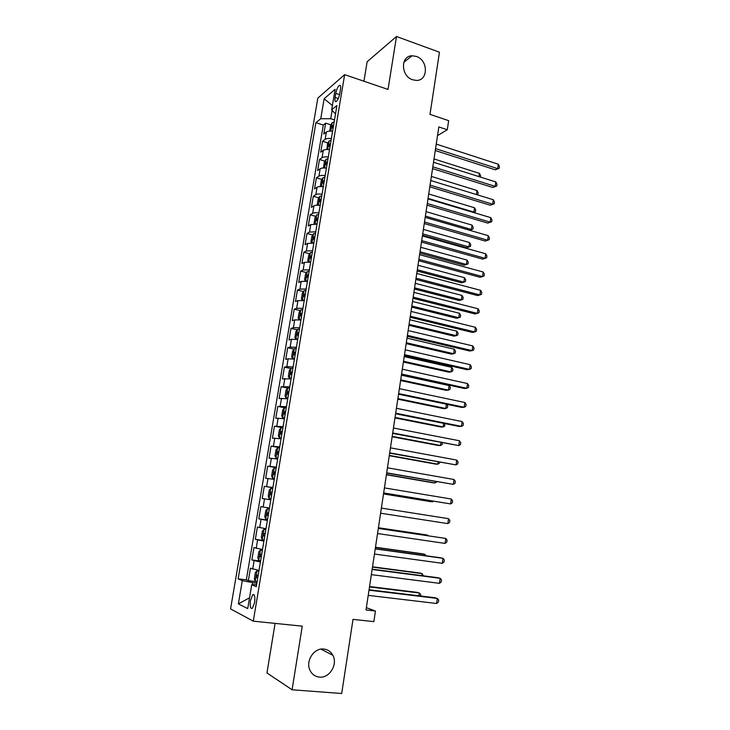 <?xml version="1.0" encoding="UTF-8"?>
<svg xmlns="http://www.w3.org/2000/svg" width="730" height="730" viewBox="0 0 730 730"><rect width="100%" height="100%" fill="white"/><g stroke="black" fill="none" stroke-linecap="round" stroke-linejoin="round"><path stroke-width="1.09" d="M323.81 649.043C327.816 649.527 330.818 651.598 332.834 655.266C338.054 664.309 329.513 678.38 319.43 677.102C315.177 676.628 312.048 674.392 310.04 670.386C305.231 661.143 314.037 647.638 323.81 649.043M416.31 56.42C428.464 60.17 428.364 81.094 416.164 80.4L412.669 79.771C400.779 76.267 400.296 55.781 412.076 55.772L416.31 56.42M254.615 602.524C255.263 596.592 254.615 594.001 252.69 594.767L250.463 600.525C249.797 606.457 250.445 609.048 252.388 608.291L254.615 602.524M275.082 623.393L266.961 672.969L292.091 689.777L341.704 693.5L353.001 619.378L373.851 621.622L375.43 611.028L366.369 607.661M317.833 98.103L230.561 608.902L253.283 621.157L344.651 74.633L317.833 98.103M344.651 74.633L388.031 89.443L396.49 36.5L367.135 61.74L363.941 81.222M396.49 36.5L439.46 52.232L429.988 114.364L448.649 120.651L447.289 129.757L438.83 126.947L366.022 609.97L375.43 611.028M332.597 131.272C329.65 130.962 327.578 131.208 326.374 132.03L323.801 134.019L325.635 123.16L330.945 124.848M331.374 138.609C328.418 138.289 326.346 138.536 325.142 139.339L322.578 141.273L327.943 142.943M322.578 141.273L320.735 152.196L323.29 150.325C324.485 149.55 326.565 149.321 329.522 149.641M326.42 168.128C323.463 167.8 321.382 168 320.187 168.721L317.641 170.482L319.503 159.496L324.932 161.138M323.308 186.716C320.333 186.387 318.253 186.552 317.066 187.227L314.539 188.878L316.4 177.828L321.912 179.443M320.169 205.422C317.194 205.075 315.114 205.221 313.927 205.842L311.409 207.375L313.289 196.261L318.873 197.857M317.021 224.238L310.77 224.575L308.27 225.99L310.159 214.812L315.816 216.372M313.845 243.163L307.595 243.409L305.103 244.705L307.001 233.463L312.741 235.005M310.661 262.198L304.401 262.362L301.928 263.539L303.835 252.224L309.657 253.739M307.449 281.351L301.189 281.424L298.725 282.474L300.651 271.104L306.554 272.591M304.218 300.614L297.959 300.596L295.504 301.536L297.438 290.084L303.443 291.553M302.685 309.776L300.806 309.921L299.127 312.321L298.15 318.098L299.154 319.539L300.97 319.995L294.71 319.886L292.265 320.698L294.217 309.182L300.313 310.624M297.703 339.496L291.434 339.295L289.007 339.979L290.969 328.4L297.174 329.805M294.418 359.114L288.14 358.822L285.731 359.379L287.702 347.726L294.017 349.104M291.106 378.852L282.437 378.897L284.417 367.172L290.841 368.522M287.775 398.717L279.125 398.525L281.114 386.736L287.666 388.05M284.426 418.691L275.785 418.272L277.792 406.409L285.111 407.824M281.059 438.794L272.427 438.146L274.443 426.21L282.911 427.771M277.674 459.024L269.051 458.139L271.076 446.13L279.581 447.627M274.261 479.373L265.656 478.25L267.691 466.169L276.232 467.602M270.83 499.849L262.234 498.49L264.287 486.335L272.865 487.695M262.234 498.49L270.839 499.813M269.452 508.08L260.865 506.62L258.794 518.847L267.435 520.107M265.985 528.739L257.416 527.033L255.336 539.333L264.014 540.519M262.508 549.517L253.949 547.564L251.85 559.947L260.574 561.06M335.782 93.358L335.097 97.473C334.65 100.676 335.034 102.008 336.256 101.488C337.789 100.12 338.966 97.464 339.779 93.54L340.472 89.388C340.901 86.204 340.518 84.881 339.322 85.392C337.771 86.77 336.594 89.434 335.782 93.358L339.56 94.617M256.632 584.593L251.74 584.721L256.276 586.674L336.913 105.522L331.675 109.801L335.49 113.999M251.74 584.721L247.716 608.628L238.363 603.856L242.305 580.651L238.135 578.863L315.907 122.676L320.753 118.725L324.138 98.742L335.125 89.297L331.675 109.801M325.635 123.16L323.299 125.022L246.329 579.83L248.346 580.688L256.586 581.673M259.004 570.431L250.454 568.232L248.346 580.688M260.409 562.054L251.85 559.947M263.904 541.186L255.336 539.333M267.372 520.453L258.794 518.847M264.287 486.335L272.892 487.549M267.691 466.169L276.314 467.145M271.076 446.13L279.709 446.87M274.443 426.21L283.085 426.721M277.792 406.409L286.443 406.692M281.114 386.736L289.774 386.781M284.417 367.172L286.826 366.661L293.095 366.998M287.702 347.726L290.12 347.097L296.389 347.334M290.969 328.4L293.405 327.642L299.665 327.788M294.217 309.182L296.663 308.297L302.923 308.352M297.438 290.084L299.902 289.08L306.162 289.043M300.651 271.104L303.123 269.972L309.374 269.845M303.835 252.224L306.326 250.974L312.577 250.764M307.001 233.463L309.511 232.094L315.752 231.793M310.159 214.812L312.668 213.324C313.854 212.713 315.935 212.585 318.91 212.932M313.289 196.261L315.816 194.664C317.002 194.007 319.083 193.851 322.058 194.189M316.4 177.828L318.946 176.112C320.132 175.41 322.213 175.218 325.178 175.547M319.503 159.496L322.049 157.671C323.244 156.913 325.325 156.704 328.281 157.023M332.141 110.303L330.717 118.716L320.753 118.725M334.504 119.93L330.717 118.716M292.091 689.777L302.257 626.167L253.283 621.157M437.526 135.597L447.289 129.757M256.869 583.133L252.671 582.64L252.324 584.703M323.299 125.022L315.907 122.676M246.329 579.83L238.135 578.863M242.305 580.651L252.671 582.64M332.396 105.54L324.138 98.742M238.363 603.856L249.541 597.806M435.272 150.526L495.25 169.807L497.677 168.648L435.564 148.628M498.298 164.223L499.439 166.568L499.192 168.329L497.677 168.648L498.298 164.223L436.248 144.093M499.192 168.329L495.25 169.807M329.796 131.144L330.507 125.569L332.25 122.64L334.139 122.083M333.555 125.542L332.424 125.743L332.004 127.951L333.19 127.732M478.989 176.624L479.455 173.366L434.003 158.939M479.455 173.366L480.595 175.62L480.395 177.071M432.543 168.621L492.768 187.464L495.186 186.378L432.817 166.814M495.807 181.934L496.966 184.252L496.71 186.022L495.186 186.378L495.807 181.934L433.51 162.261M496.71 186.022L492.768 187.464M429.806 186.825L490.268 205.23L492.686 204.218L430.061 185.101M493.307 199.746L494.465 202.028L494.219 203.816L492.686 204.218L493.307 199.746L430.755 180.52M494.219 203.816L490.268 205.23M427.041 205.13L487.749 223.097L490.168 222.148L427.287 203.506M490.797 217.659L491.965 219.912L491.71 221.71L490.168 222.148L490.797 217.659L427.981 198.898M491.71 221.71L487.749 223.097M424.267 223.544L485.222 241.055L487.631 240.188L424.504 222.011M488.27 235.671L489.447 237.898L489.191 239.696L487.631 240.188L488.27 235.671L425.198 217.376M489.191 239.696L485.222 241.055M329.02 149.586L329.54 149.531M326.903 149.504L327.451 143.755L329.184 140.872L331.073 140.361M330.489 143.837L329.358 144.029L328.956 146.237L330.124 146.046M476.425 194.554L477 190.521L431.375 176.414M477 190.521L478.15 192.747L477.904 194.463L477.174 194.791M477.904 194.463L476.9 194.7M325.708 168.055L326.447 167.973M323.974 167.964L323.454 167.562L324.375 162.051L326.109 159.222L327.998 158.739M327.405 162.243L326.274 162.407L325.89 164.624L327.04 164.46M428.063 198.387L473.916 212.101L474.527 207.767L428.729 193.979M473.195 212.403L475.44 211.691L473.387 212.457M474.527 207.767L475.686 209.966L475.44 211.691M322.386 186.625L323.344 186.515M320.999 186.552L320.351 185.995L321.291 180.447L323.007 177.673L324.896 177.226M324.302 180.757L323.171 180.903L322.797 183.13L323.938 182.984M425.398 216.08L471.425 229.466L472.045 225.114L426.065 211.645M469.481 230.224L472.967 229.01L469.509 230.224M472.045 225.114L473.213 227.276L472.967 229.01M319.037 205.303L320.214 205.166M317.997 205.239L317.24 204.528L318.18 198.962L319.895 196.224L321.784 195.832M422.497 235.288L466.671 247.735L468.925 246.923L469.554 242.552L423.382 229.412M321.182 199.372L320.032 199.509L319.676 201.745L320.808 201.617M422.716 233.865L468.925 246.923L470.476 246.43L466.671 247.735M469.554 242.552L470.722 244.687L470.476 246.43M421.475 242.068L482.685 259.123L485.085 258.329L421.694 240.626M485.724 253.785L486.91 255.984L486.655 257.799L485.085 258.329L485.724 253.785L422.396 235.963M315.679 224.092L317.066 223.937M314.968 224.055L314.101 223.179L315.05 217.576L316.756 214.894L318.645 214.538M419.814 253.091L464.161 265.218L466.415 264.479L467.045 260.081L420.69 247.278M318.043 218.106L316.875 218.224L316.528 220.469L317.669 220.36M420.015 251.759L466.415 264.479L467.976 263.95L468.222 262.189L467.045 260.081M418.673 260.701L480.121 277.291L482.521 276.579L418.874 259.351M483.169 272.007L484.355 274.17L484.099 275.995L482.521 276.579L483.169 272.007L419.577 254.66M312.312 242.999L313.909 242.816M311.902 242.971L310.953 241.94L311.902 236.301L313.608 233.673L315.488 233.363M417.122 270.994L461.643 282.802L463.888 282.136L464.517 277.71L417.98 265.245M314.885 236.949L313.699 237.049L313.371 239.303L314.511 239.221M417.304 269.753L463.888 282.136L465.457 281.552L465.704 279.791L464.517 277.71M415.845 279.435L477.557 295.568L479.948 294.929L416.036 278.185M480.595 290.33L481.791 292.456L481.535 294.299L479.948 294.929L480.595 290.33L416.748 273.467M308.936 262.015L310.724 261.805M308.799 262.006L307.777 260.811L308.735 255.135L310.433 252.571L312.321 252.288M414.403 288.998L459.106 300.477L461.342 299.884L461.98 295.44L415.26 283.313M311.71 255.901L310.505 255.993L310.195 258.256L311.327 258.183M414.576 287.839L461.342 299.884L462.92 299.263L463.176 297.484L461.98 295.44M413.007 298.287L474.965 313.937L477.356 313.38L413.18 297.128M478.004 308.754L479.218 310.852L478.962 312.705L477.356 313.38L478.004 308.754L413.892 292.383M309.128 271.341L307.248 271.569L305.551 274.088L304.593 279.791L305.642 281.114L307.522 280.904M411.674 307.102L456.551 318.253L458.787 317.732L459.425 313.261L412.523 301.481M308.516 274.973L307.293 275.046L306.992 277.318L308.133 277.263M411.839 306.034L458.787 317.732L460.374 317.066L460.63 315.287L459.425 313.261M410.151 317.24L472.365 332.424L474.755 331.94L410.306 316.19M475.403 327.286L476.626 329.358L476.361 331.219L474.755 331.94L475.403 327.286L411.026 311.409M305.916 290.494L304.036 290.686L302.348 293.15L301.38 298.889L302.421 300.285L304.3 300.121M302.421 300.285L303.324 300.505M408.928 325.306L453.987 336.129L456.213 335.681L456.861 331.183L409.767 319.749M305.304 294.154L304.063 294.208L303.78 296.49L304.912 296.462M409.074 324.339L456.213 335.681L457.82 334.97L458.075 333.181L456.861 331.183M407.267 336.311L469.746 351.011L472.127 350.61L407.413 335.362M472.784 345.929L474.016 347.964L473.752 349.834L472.127 350.61L472.784 345.929L408.143 330.553M300.76 309.976L299.154 319.539L301.061 319.457M406.172 343.62L451.405 354.105L453.631 353.731L454.279 349.214L407.002 338.127M302.065 313.444L300.815 313.489L300.541 315.78L301.682 315.771M406.3 342.735L453.631 353.731L455.246 352.973L455.502 351.166L454.279 349.214M404.384 355.501L467.118 369.709L469.49 369.389L404.511 354.643M470.156 364.681L471.388 366.688L471.133 368.559L469.49 369.389L470.156 364.681L405.241 349.816M299.437 329.166L297.557 329.266L295.878 331.612L294.902 337.424L295.924 338.985L297.803 338.902M295.924 338.985L297.721 339.386M403.398 362.034L448.813 372.181L451.03 371.88L451.688 367.336L404.21 356.605M298.816 332.862L297.548 332.88L297.283 335.189L298.424 335.198M403.517 361.25L451.03 371.88L452.655 371.077L452.919 369.261L451.688 367.336M401.473 374.8L464.472 388.515L466.844 388.269L401.582 374.043M467.51 383.542L468.751 385.513L468.487 387.393L466.844 388.269L467.51 383.542L402.321 369.188M296.17 348.666L294.29 348.73L292.62 351.02L291.635 356.861L292.648 358.503L294.528 358.466M292.648 358.503L294.455 358.895M400.606 380.549L446.203 390.358L448.421 390.13L449.078 385.559L401.409 375.193M295.541 352.389L294.254 352.398L294.007 354.716L295.148 354.743M400.706 379.855L448.421 390.13L450.054 389.282L450.319 387.457L449.078 385.559M292.876 368.294L291.005 368.312L289.335 370.539L288.35 376.415L289.354 378.149L291.224 378.158M289.354 378.149L291.16 378.514M397.795 399.182L443.584 408.636L445.793 408.49L446.404 404.21M292.246 372.035L290.951 372.026L290.713 374.362L291.854 374.408M397.887 398.58L445.793 408.49L447.435 407.596L447.7 405.761L446.705 404.274M289.564 388.041L287.693 388.013L286.032 390.176L285.038 396.098L286.032 397.905L287.903 397.959M286.032 397.905L287.857 398.261M394.976 417.916L440.947 427.013L443.147 426.95L443.667 423.354M288.934 391.809L287.62 391.773L287.401 394.118L288.542 394.191M395.049 417.414L443.147 426.95L444.807 426.001L444.652 423.555M398.543 394.209L461.807 407.422L464.18 407.267L398.644 393.561M464.846 402.504L466.096 404.438L465.831 406.345L464.18 407.267L464.846 402.504L399.383 388.67M395.596 413.746L459.134 426.448L461.497 426.375L395.678 413.198M462.163 421.584L463.431 423.491L463.167 425.398L461.497 426.375L462.163 421.584L396.426 408.28M392.64 433.392L458.796 445.592L392.704 432.954M459.471 440.774L460.749 442.645L460.475 444.561L458.796 445.592L459.471 440.774L393.452 427.999M286.242 407.906L284.371 407.833L282.711 409.941L281.716 415.89L282.702 417.788L284.563 417.888M282.702 417.788L284.527 418.126M392.129 436.75L438.292 445.501L440.491 445.51L440.911 442.617M285.603 411.693L284.271 411.647L284.061 414.001L285.202 414.092M392.192 436.348L440.491 445.51L442.161 444.515L442.389 442.9M389.656 453.157L456.086 464.919L389.71 452.828M456.761 460.082L458.048 461.907L457.774 463.842L456.086 464.919L456.761 460.082L390.459 447.846M282.884 427.889L281.023 427.771L279.371 429.824L278.367 435.81L279.344 437.781L281.205 437.936M279.344 437.781L281.178 438.119M389.273 455.702L435.627 464.088L437.817 464.18L438.137 461.99M282.245 431.704L280.904 431.631L280.712 434.003L281.844 434.113M389.318 455.392L437.817 464.18L439.496 463.139L439.624 462.254M386.663 473.04L453.348 484.364L386.699 472.821M454.033 479.5L455.328 481.289L455.055 483.233L453.348 484.364L454.033 479.5L387.447 467.811M279.517 448.001L277.655 447.828L276.013 449.817L275 455.849L275.958 457.911L277.829 458.102M275.958 457.911L277.801 458.221M386.407 474.765L432.945 482.786L435.135 482.95L435.345 481.471M278.878 451.843L277.519 451.742L277.327 454.133L278.468 454.261M386.435 474.555L435.135 482.95L436.841 481.736M383.642 493.051L450.602 503.928L383.661 492.933M451.295 499.028L452.6 500.789L452.326 502.742L450.602 503.928L451.295 499.028L384.427 487.895M276.132 468.24L274.261 468.021L272.628 469.947L271.615 476.006L272.564 478.159L274.425 478.396M272.564 478.159L274.416 478.46M383.515 493.927L430.244 501.583L432.425 501.839L432.534 501.081M275.484 472.091L274.106 471.981L273.933 474.381L275.073 474.536M383.533 493.827L432.425 501.839L433.355 501.209M448.539 518.674L449.844 520.399L449.57 522.37L447.846 523.602L380.604 513.208L447.846 523.602L448.539 518.674L381.379 508.098M272.719 488.598L270.857 488.324L269.224 490.186L268.202 496.291L269.142 498.526L271.003 498.818M270.93 492.303L272.062 492.485L270.684 492.339L270.52 494.758L271.651 494.931M378.313 528.429L445.756 538.439L445.063 543.403L377.547 533.539M378.322 528.356L445.756 538.439L447.079 540.127L446.806 542.107L445.063 543.403M269.288 509.038L267.426 508.764L265.802 510.562L264.771 516.694L265.702 519.03L267.554 519.368M267.426 508.764L269.279 509.075M427.588 535.665L427.661 535.136L425.48 534.743L378.414 527.744M268.631 512.989L267.235 512.825L267.08 515.261L268.211 515.453M428.145 535.747L427.661 535.136L378.405 527.817M375.229 548.887L442.973 558.322L442.27 563.314L374.454 554.024M375.257 548.695L440.637 557.802L442.973 558.322L444.305 559.974L444.023 561.963L442.27 563.314M265.848 529.588L263.977 529.323L262.362 531.057L261.322 537.234L262.243 539.652L264.096 540.045M263.977 529.323L265.829 529.688M424.732 555.585L424.915 554.326L422.743 553.842L375.485 547.226M263.758 533.438L265.163 533.639L263.758 533.438L263.612 535.884L264.753 536.103M426.119 555.786L424.915 554.326L375.457 547.4M372.127 569.473L440.163 578.324L439.46 583.343L371.351 574.638M372.172 569.163L437.836 577.713L440.163 578.324L441.504 579.93L441.221 581.938L439.46 583.343M262.38 550.265L260.5 550.009L258.894 551.679L257.845 557.893L258.758 560.403L260.61 560.85M260.5 550.009L262.353 550.429M421.858 575.632L422.15 573.616L419.987 573.05L372.528 566.818M261.687 554.38L260.263 554.18L260.135 556.643L261.267 556.88M423.391 575.833L422.15 573.616L372.482 567.101M369.006 590.178L437.334 598.445L436.631 603.491L368.221 595.379M369.07 589.758L435.016 597.742L437.334 598.445L438.684 600.014L438.411 602.031L436.631 603.491M258.894 571.061L257.006 570.833L255.4 572.439L254.35 578.689L255.254 581.29L257.097 581.783M257.006 570.833L258.858 571.298M418.974 595.799L419.376 593.015L417.213 592.368L369.553 586.528M258.192 575.277L256.75 575.048L256.632 577.53L257.763 577.795M420.507 595.99L420.717 594.548L419.376 593.015L369.499 586.92M325.142 139.339L326.374 132.03M252.699 569.09L254.104 560.75M256.212 548.285L257.608 539.99M259.697 527.598L261.084 519.368M263.156 507.049L264.543 498.864M266.605 486.627L267.974 478.488M270.027 466.324L271.387 458.239M273.421 446.149L274.781 438.109M276.807 426.092L278.148 418.107M280.165 406.163L281.506 398.224M283.505 386.352L284.837 378.469M286.826 366.661L288.14 358.822M290.12 347.097L291.434 339.295M293.405 327.642L294.71 319.886M296.663 308.297L297.959 300.596M299.902 289.08L301.189 281.424M303.123 269.972L304.401 262.362M306.326 250.974L307.595 243.409M309.511 232.094L310.77 224.575M312.668 213.324L313.927 205.842M315.816 194.664L317.066 187.227M318.946 176.112L320.187 168.721M322.049 157.671L323.29 150.325M338.273 98.523L335.097 97.473M332.205 122.713L330.79 131.135M333.473 126.08L332.424 125.743M329.139 140.945L327.706 149.504M330.407 144.348L329.358 144.029M326.064 159.286L324.604 167.982M327.332 162.726L326.274 162.407M322.961 177.737L321.483 186.561M324.229 181.213L323.171 180.903M319.849 196.297L318.344 205.258M321.118 199.81L320.05 199.509M316.72 214.967L315.187 224.064M317.979 218.516L316.911 218.215M313.562 233.746L312.011 242.98M313.699 237.049L314.822 237.35L313.754 237.04M310.387 252.635L308.817 262.006M310.505 255.993L311.646 256.285L310.579 255.974M307.202 271.633L305.615 281.077M308.462 275.292L307.376 275.027M303.99 290.75L302.393 300.249M305.249 294.445L304.164 294.19M302.019 313.718L300.933 313.462M297.512 329.321L295.905 338.939M298.771 333.108L297.676 332.853M294.245 348.785L292.62 358.466M295.504 352.608L294.409 352.362M290.96 368.367L289.326 378.103M292.219 372.227L291.115 371.999M287.656 388.068L286.014 397.859M288.907 391.964L287.802 391.745M284.326 407.878L282.674 417.733M285.585 411.82L284.463 411.611M280.977 427.816L279.316 437.735M282.236 431.804L281.114 431.594M277.61 447.882L275.94 457.856M278.86 451.906L277.738 451.715M274.224 468.067L272.536 478.104M275.475 472.137L274.343 471.945M270.812 488.37L269.115 498.471M267.381 508.81L265.674 518.966M268.22 515.426L267.08 515.261M263.932 529.369L262.216 539.589M264.762 536.048L263.612 535.884M260.455 550.055L258.73 560.339M261.285 556.789L260.135 556.643M256.96 570.869L255.226 581.226M257.79 577.667L256.632 577.53M332.834 655.266L320.981 649.125M254.177 594.941L252.69 594.767M340.435 85.766L339.322 85.392M412.076 55.772L403.809 62.324M321.109 199.819L320.032 199.509M317.979 218.525L316.875 218.224M308.452 275.329L307.293 275.046M305.249 294.491L304.063 294.208M302.019 313.763L300.815 313.489M298.762 333.154L297.548 332.88M295.495 352.663L294.254 352.398M292.21 372.291L290.951 372.026M288.898 392.028L287.62 391.773M285.567 411.893L284.271 411.647M282.218 431.877L280.904 431.631M278.851 451.979L277.519 451.742M275.465 472.2L274.106 471.981M272.053 492.558L270.684 492.339M268.622 513.035L267.235 512.825M261.395 554.326L260.263 554.18M257.617 575.158L256.75 575.048"/></g></svg>
